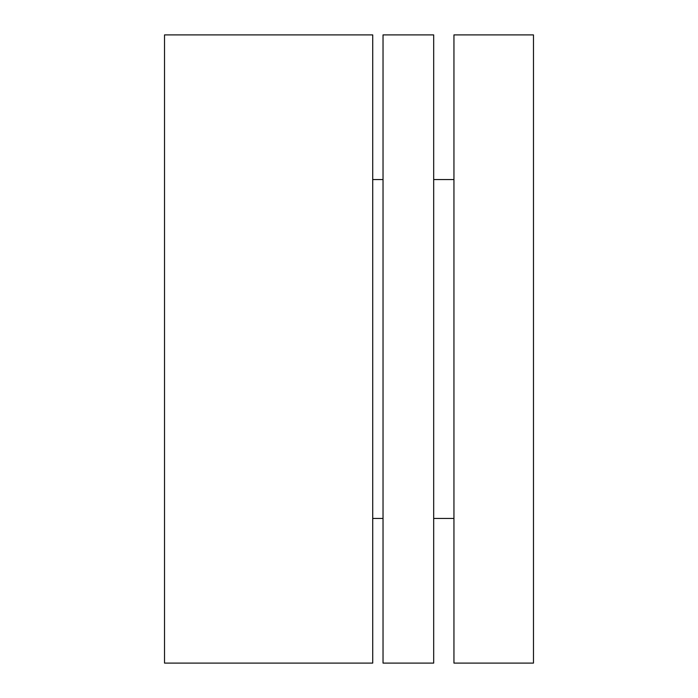 <?xml version="1.0" encoding="UTF-8"?>
<svg xmlns="http://www.w3.org/2000/svg" width="698" height="698" viewBox="0 0 698 698"><rect width="100%" height="100%" fill="white"/><g stroke="black" fill="none" stroke-linecap="round" stroke-linejoin="round"><path stroke-width="1.05" d="M164.527 663.1L372.723 663.1L372.723 34.9L164.527 34.9L164.527 663.1L372.723 663.1L372.723 34.9L164.527 34.9L164.527 663.1M372.723 518.44L383.028 518.44L372.723 518.44M383.028 179.561L372.723 179.561L383.028 179.561M383.028 663.1L433.685 663.1L433.685 34.9L383.028 34.9L383.028 663.1L433.685 663.1L433.685 34.9L383.028 34.9L383.028 663.1M433.685 518.44L453.944 518.44L433.685 518.44M453.944 179.561L433.685 179.561L453.944 179.561M453.944 663.1L533.473 663.1L533.473 34.9L453.944 34.9L453.944 663.1L533.473 663.1L533.473 34.9L453.944 34.9L453.944 663.1"/></g></svg>
